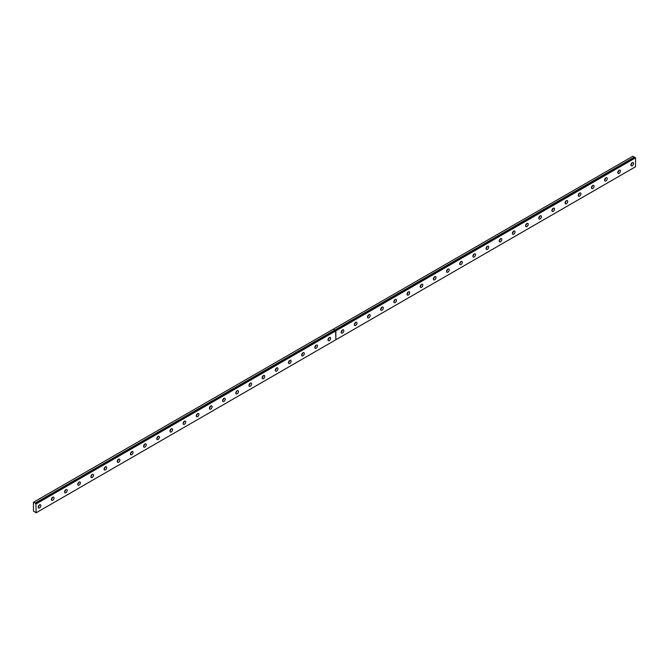 <?xml version="1.0" encoding="UTF-8"?>
<svg xmlns="http://www.w3.org/2000/svg" width="669" height="669" viewBox="0 0 669 669"><rect width="100%" height="100%" fill="white"/><g stroke="black" fill="none" stroke-linecap="round" stroke-linejoin="round"><path stroke-width="1" d="M635.224 157.533L335.579 330.511L635.224 157.533L635.55 157.842L635.55 166.74L335.93 339.718L335.554 330.528L35.817 503.606L35.164 503.13L334.843 330.193L333.229 329.223L33.45 502.302L33.45 511.049L36.151 512.797L35.892 503.54M635.023 157.625L632.916 156.203L333.296 329.19M619.084 173.313A1.865 1.079 120 0 0 620.305 171.674A1.865 1.079 120 0 0 620.021 170.177A1.865 1.079 120 0 0 619.084 170.269A1.865 1.079 120 0 0 617.872 171.916A1.865 1.079 120 0 0 618.156 173.405A1.865 1.079 120 0 0 619.084 173.313M617.78 172.343A1.865 1.079 120 0 0 618.909 170.386M605.913 180.914A1.865 1.079 120 0 0 607.134 179.275A1.865 1.079 120 0 0 606.842 177.787A1.865 1.079 120 0 0 605.913 177.879A1.865 1.079 120 0 0 604.701 179.518A1.865 1.079 120 0 0 604.985 181.015A1.865 1.079 120 0 0 605.913 180.914M604.609 179.944A1.865 1.079 120 0 0 605.738 177.996M592.742 188.524A1.865 1.079 120 0 0 593.963 186.885A1.865 1.079 120 0 0 593.671 185.388A1.865 1.079 120 0 0 592.742 185.48A1.865 1.079 120 0 0 591.53 187.119A1.865 1.079 120 0 0 591.814 188.616A1.865 1.079 120 0 0 592.742 188.524M591.438 187.554A1.865 1.079 120 0 0 592.567 185.597M579.571 196.126A1.865 1.079 120 0 0 580.792 194.487A1.865 1.079 120 0 0 580.5 192.99A1.865 1.079 120 0 0 579.571 193.082A1.865 1.079 120 0 0 578.351 194.729A1.865 1.079 120 0 0 578.643 196.218A1.865 1.079 120 0 0 579.571 196.126M578.267 195.156A1.865 1.079 120 0 0 579.396 193.199M566.4 203.736A1.865 1.079 120 0 0 567.613 202.088A1.865 1.079 120 0 0 567.329 200.6A1.865 1.079 120 0 0 566.4 200.692A1.865 1.079 120 0 0 565.18 202.331A1.865 1.079 120 0 0 565.472 203.828A1.865 1.079 120 0 0 566.4 203.736M565.096 202.757A1.865 1.079 120 0 0 566.225 200.809M553.23 211.337A1.865 1.079 120 0 0 554.442 209.698A1.865 1.079 120 0 0 554.158 208.201A1.865 1.079 120 0 0 553.23 208.293A1.865 1.079 120 0 0 552.009 209.932A1.865 1.079 120 0 0 552.293 211.429A1.865 1.079 120 0 0 553.23 211.337M551.925 210.367A1.865 1.079 120 0 0 553.054 208.41M540.059 218.939A1.865 1.079 120 0 0 541.271 217.3A1.865 1.079 120 0 0 540.987 215.803A1.865 1.079 120 0 0 540.059 215.895A1.865 1.079 120 0 0 538.838 217.542A1.865 1.079 120 0 0 539.122 219.031A1.865 1.079 120 0 0 540.059 218.939M538.754 217.969A1.865 1.079 120 0 0 539.883 216.012M526.888 226.548A1.865 1.079 120 0 0 528.1 224.901A1.865 1.079 120 0 0 527.816 223.413A1.865 1.079 120 0 0 526.888 223.505A1.865 1.079 120 0 0 525.667 225.144A1.865 1.079 120 0 0 525.951 226.64A1.865 1.079 120 0 0 526.888 226.548M525.583 225.57A1.865 1.079 120 0 0 526.712 223.622M513.717 234.15A1.865 1.079 120 0 0 514.929 232.511A1.865 1.079 120 0 0 514.645 231.014A1.865 1.079 120 0 0 513.717 231.106A1.865 1.079 120 0 0 512.496 232.745A1.865 1.079 120 0 0 512.78 234.242A1.865 1.079 120 0 0 513.717 234.15M512.412 233.18A1.865 1.079 120 0 0 513.541 231.223M500.546 241.752A1.865 1.079 120 0 0 501.758 240.112A1.865 1.079 120 0 0 501.474 238.624A1.865 1.079 120 0 0 500.546 238.716A1.865 1.079 120 0 0 499.325 240.355A1.865 1.079 120 0 0 499.609 241.844A1.865 1.079 120 0 0 500.546 241.752M499.241 240.781A1.865 1.079 120 0 0 500.37 238.825M487.375 249.361A1.865 1.079 120 0 0 488.587 247.714A1.865 1.079 120 0 0 488.303 246.225A1.865 1.079 120 0 0 487.375 246.317A1.865 1.079 120 0 0 486.154 247.956A1.865 1.079 120 0 0 486.438 249.453A1.865 1.079 120 0 0 487.375 249.361M486.062 248.391A1.865 1.079 120 0 0 487.191 246.435M474.196 256.963A1.865 1.079 120 0 0 475.416 255.324A1.865 1.079 120 0 0 475.132 253.827A1.865 1.079 120 0 0 474.196 253.919A1.865 1.079 120 0 0 472.983 255.566A1.865 1.079 120 0 0 473.267 257.055A1.865 1.079 120 0 0 474.196 256.963M472.891 255.993A1.865 1.079 120 0 0 474.02 254.036M461.025 264.564A1.865 1.079 120 0 0 462.246 262.925A1.865 1.079 120 0 0 461.961 261.437A1.865 1.079 120 0 0 461.025 261.529A1.865 1.079 120 0 0 459.812 263.168A1.865 1.079 120 0 0 460.096 264.656A1.865 1.079 120 0 0 461.025 264.564M459.72 263.594A1.865 1.079 120 0 0 460.849 261.638M447.854 272.174A1.865 1.079 120 0 0 449.075 270.527A1.865 1.079 120 0 0 448.79 269.038A1.865 1.079 120 0 0 447.854 269.13A1.865 1.079 120 0 0 446.641 270.769A1.865 1.079 120 0 0 446.925 272.266A1.865 1.079 120 0 0 447.854 272.174M446.549 271.204A1.865 1.079 120 0 0 447.678 269.247M434.683 279.776A1.865 1.079 120 0 0 435.904 278.137A1.865 1.079 120 0 0 435.619 276.64A1.865 1.079 120 0 0 434.683 276.732A1.865 1.079 120 0 0 433.47 278.379A1.865 1.079 120 0 0 433.755 279.868A1.865 1.079 120 0 0 434.683 279.776M433.378 278.806A1.865 1.079 120 0 0 434.507 276.849M421.512 287.377A1.865 1.079 120 0 0 422.733 285.738A1.865 1.079 120 0 0 422.448 284.25A1.865 1.079 120 0 0 421.512 284.342A1.865 1.079 120 0 0 420.299 285.981A1.865 1.079 120 0 0 420.584 287.469A1.865 1.079 120 0 0 421.512 287.377M420.207 286.407A1.865 1.079 120 0 0 421.336 284.459M408.341 294.987A1.865 1.079 120 0 0 409.562 293.34A1.865 1.079 120 0 0 409.277 291.851A1.865 1.079 120 0 0 408.341 291.943A1.865 1.079 120 0 0 407.128 293.582A1.865 1.079 120 0 0 407.413 295.079A1.865 1.079 120 0 0 408.341 294.987M407.036 294.017A1.865 1.079 120 0 0 408.165 292.06M395.17 302.589A1.865 1.079 120 0 0 396.391 300.95A1.865 1.079 120 0 0 396.107 299.453A1.865 1.079 120 0 0 395.17 299.545A1.865 1.079 120 0 0 393.957 301.192A1.865 1.079 120 0 0 394.242 302.681A1.865 1.079 120 0 0 395.17 302.589M393.865 301.619A1.865 1.079 120 0 0 394.994 299.662M381.999 310.19A1.865 1.079 120 0 0 383.22 308.551A1.865 1.079 120 0 0 382.927 307.063A1.865 1.079 120 0 0 381.999 307.155A1.865 1.079 120 0 0 380.786 308.794A1.865 1.079 120 0 0 381.071 310.291A1.865 1.079 120 0 0 381.999 310.19M380.694 309.22A1.865 1.079 120 0 0 381.823 307.272M368.828 317.8A1.865 1.079 120 0 0 370.049 316.161A1.865 1.079 120 0 0 369.756 314.664A1.865 1.079 120 0 0 368.828 314.756A1.865 1.079 120 0 0 367.607 316.395A1.865 1.079 120 0 0 367.9 317.892A1.865 1.079 120 0 0 368.828 317.8M367.524 316.83A1.865 1.079 120 0 0 368.652 314.873M355.657 325.402A1.865 1.079 120 0 0 356.87 323.763A1.865 1.079 120 0 0 356.585 322.266A1.865 1.079 120 0 0 355.657 322.358A1.865 1.079 120 0 0 354.436 324.005A1.865 1.079 120 0 0 354.729 325.494A1.865 1.079 120 0 0 355.657 325.402M354.353 324.432A1.865 1.079 120 0 0 355.482 322.475M342.486 333.011A1.865 1.079 120 0 0 343.699 331.364A1.865 1.079 120 0 0 343.414 329.876A1.865 1.079 120 0 0 342.486 329.968A1.865 1.079 120 0 0 341.265 331.607A1.865 1.079 120 0 0 341.558 333.103A1.865 1.079 120 0 0 342.486 333.011M341.182 332.033A1.865 1.079 120 0 0 342.311 330.085M632.255 165.711A1.865 1.079 120 0 0 633.476 164.064A1.865 1.079 120 0 0 633.192 162.575A1.865 1.079 120 0 0 632.255 162.667A1.865 1.079 120 0 0 631.043 164.306A1.865 1.079 120 0 0 631.327 165.803A1.865 1.079 120 0 0 632.255 165.711M630.951 164.741A1.865 1.079 120 0 0 632.08 162.784M329.315 340.613A1.865 1.079 120 0 0 330.528 338.974A1.865 1.079 120 0 0 330.243 337.477A1.865 1.079 120 0 0 329.315 337.569A1.865 1.079 120 0 0 328.094 339.208A1.865 1.079 120 0 0 328.379 340.705A1.865 1.079 120 0 0 329.315 340.613M328.011 339.643A1.865 1.079 120 0 0 329.14 337.686M316.144 348.214A1.865 1.079 120 0 0 317.357 346.575A1.865 1.079 120 0 0 317.073 345.079A1.865 1.079 120 0 0 316.144 345.179A1.865 1.079 120 0 0 314.923 346.818A1.865 1.079 120 0 0 315.208 348.306A1.865 1.079 120 0 0 316.144 348.214M314.84 347.244A1.865 1.079 120 0 0 315.969 345.288M302.973 355.824A1.865 1.079 120 0 0 304.186 354.177A1.865 1.079 120 0 0 303.902 352.688A1.865 1.079 120 0 0 302.973 352.78A1.865 1.079 120 0 0 301.752 354.419A1.865 1.079 120 0 0 302.037 355.916A1.865 1.079 120 0 0 302.973 355.824M301.669 354.846A1.865 1.079 120 0 0 302.798 352.898M289.802 363.426A1.865 1.079 120 0 0 291.015 361.787A1.865 1.079 120 0 0 290.731 360.29A1.865 1.079 120 0 0 289.802 360.382A1.865 1.079 120 0 0 288.582 362.021A1.865 1.079 120 0 0 288.866 363.518A1.865 1.079 120 0 0 289.802 363.426M288.498 362.456A1.865 1.079 120 0 0 289.627 360.499M276.632 371.027A1.865 1.079 120 0 0 277.844 369.388A1.865 1.079 120 0 0 277.56 367.9A1.865 1.079 120 0 0 276.632 367.992A1.865 1.079 120 0 0 275.411 369.631A1.865 1.079 120 0 0 275.695 371.119A1.865 1.079 120 0 0 276.632 371.027M275.319 370.057A1.865 1.079 120 0 0 276.448 368.101M263.461 378.637A1.865 1.079 120 0 0 264.673 376.99A1.865 1.079 120 0 0 264.389 375.501A1.865 1.079 120 0 0 263.461 375.593A1.865 1.079 120 0 0 262.24 377.232A1.865 1.079 120 0 0 262.524 378.729A1.865 1.079 120 0 0 263.461 378.637M262.148 377.667A1.865 1.079 120 0 0 263.277 375.71M250.281 386.239A1.865 1.079 120 0 0 251.502 384.6A1.865 1.079 120 0 0 251.218 383.103A1.865 1.079 120 0 0 250.281 383.195A1.865 1.079 120 0 0 249.069 384.842A1.865 1.079 120 0 0 249.353 386.331A1.865 1.079 120 0 0 250.281 386.239M248.977 385.269A1.865 1.079 120 0 0 250.106 383.312M237.11 393.84A1.865 1.079 120 0 0 238.331 392.201A1.865 1.079 120 0 0 238.047 390.713A1.865 1.079 120 0 0 237.11 390.805A1.865 1.079 120 0 0 235.898 392.444A1.865 1.079 120 0 0 236.182 393.932A1.865 1.079 120 0 0 237.11 393.84M235.806 392.87A1.865 1.079 120 0 0 236.935 390.913M223.939 401.45A1.865 1.079 120 0 0 225.16 399.803A1.865 1.079 120 0 0 224.876 398.314A1.865 1.079 120 0 0 223.939 398.406A1.865 1.079 120 0 0 222.727 400.045A1.865 1.079 120 0 0 223.011 401.542A1.865 1.079 120 0 0 223.939 401.45M222.635 400.48A1.865 1.079 120 0 0 223.764 398.523M210.768 409.052A1.865 1.079 120 0 0 211.989 407.413A1.865 1.079 120 0 0 211.705 405.916A1.865 1.079 120 0 0 210.768 406.008A1.865 1.079 120 0 0 209.556 407.655A1.865 1.079 120 0 0 209.84 409.144A1.865 1.079 120 0 0 210.768 409.052M209.464 408.082A1.865 1.079 120 0 0 210.593 406.125M197.598 416.653A1.865 1.079 120 0 0 198.818 415.014A1.865 1.079 120 0 0 198.534 413.526A1.865 1.079 120 0 0 197.598 413.618A1.865 1.079 120 0 0 196.385 415.257A1.865 1.079 120 0 0 196.669 416.745A1.865 1.079 120 0 0 197.598 416.653M196.293 415.683A1.865 1.079 120 0 0 197.422 413.735M184.427 424.263A1.865 1.079 120 0 0 185.648 422.616A1.865 1.079 120 0 0 185.363 421.127A1.865 1.079 120 0 0 184.427 421.219A1.865 1.079 120 0 0 183.214 422.858A1.865 1.079 120 0 0 183.498 424.355A1.865 1.079 120 0 0 184.427 424.263M183.122 423.293A1.865 1.079 120 0 0 184.251 421.336M171.256 431.865A1.865 1.079 120 0 0 172.477 430.226A1.865 1.079 120 0 0 172.184 428.729A1.865 1.079 120 0 0 171.256 428.821A1.865 1.079 120 0 0 170.043 430.468A1.865 1.079 120 0 0 170.327 431.957A1.865 1.079 120 0 0 171.256 431.865M169.951 430.895A1.865 1.079 120 0 0 171.08 428.938M158.085 439.466A1.865 1.079 120 0 0 159.306 437.827A1.865 1.079 120 0 0 159.013 436.339A1.865 1.079 120 0 0 158.085 436.431A1.865 1.079 120 0 0 156.872 438.07A1.865 1.079 120 0 0 157.156 439.566A1.865 1.079 120 0 0 158.085 439.466M156.78 438.496A1.865 1.079 120 0 0 157.909 436.548M144.914 447.076A1.865 1.079 120 0 0 146.126 445.437A1.865 1.079 120 0 0 145.842 443.94A1.865 1.079 120 0 0 144.914 444.032A1.865 1.079 120 0 0 143.693 445.671A1.865 1.079 120 0 0 143.986 447.168A1.865 1.079 120 0 0 144.914 447.076M143.609 446.106A1.865 1.079 120 0 0 144.738 444.149M131.743 454.677A1.865 1.079 120 0 0 132.955 453.038A1.865 1.079 120 0 0 132.671 451.542A1.865 1.079 120 0 0 131.743 451.634A1.865 1.079 120 0 0 130.522 453.281A1.865 1.079 120 0 0 130.815 454.769A1.865 1.079 120 0 0 131.743 454.677M130.438 453.707A1.865 1.079 120 0 0 131.567 451.751M118.572 462.287A1.865 1.079 120 0 0 119.784 460.64A1.865 1.079 120 0 0 119.5 459.151A1.865 1.079 120 0 0 118.572 459.243A1.865 1.079 120 0 0 117.351 460.882A1.865 1.079 120 0 0 117.635 462.379A1.865 1.079 120 0 0 118.572 462.287M117.267 461.309A1.865 1.079 120 0 0 118.396 459.36M105.401 469.889A1.865 1.079 120 0 0 106.614 468.25A1.865 1.079 120 0 0 106.329 466.753A1.865 1.079 120 0 0 105.401 466.845A1.865 1.079 120 0 0 104.18 468.484A1.865 1.079 120 0 0 104.464 469.981A1.865 1.079 120 0 0 105.401 469.889M104.096 468.919A1.865 1.079 120 0 0 105.225 466.962M92.23 477.49A1.865 1.079 120 0 0 93.443 475.851A1.865 1.079 120 0 0 93.158 474.354A1.865 1.079 120 0 0 92.23 474.455A1.865 1.079 120 0 0 91.009 476.094A1.865 1.079 120 0 0 91.293 477.582A1.865 1.079 120 0 0 92.23 477.49M90.925 476.52A1.865 1.079 120 0 0 92.054 474.564M79.059 485.1A1.865 1.079 120 0 0 80.272 483.453A1.865 1.079 120 0 0 79.987 481.964A1.865 1.079 120 0 0 79.059 482.056A1.865 1.079 120 0 0 77.838 483.695A1.865 1.079 120 0 0 78.122 485.192A1.865 1.079 120 0 0 79.059 485.1M77.755 484.122A1.865 1.079 120 0 0 78.883 482.173M65.888 492.702A1.865 1.079 120 0 0 67.101 491.063A1.865 1.079 120 0 0 66.816 489.566A1.865 1.079 120 0 0 65.888 489.658A1.865 1.079 120 0 0 64.667 491.305A1.865 1.079 120 0 0 64.952 492.794A1.865 1.079 120 0 0 65.888 492.702M64.584 491.732A1.865 1.079 120 0 0 65.704 489.775M52.717 500.303A1.865 1.079 120 0 0 53.93 498.664A1.865 1.079 120 0 0 53.645 497.176A1.865 1.079 120 0 0 52.717 497.268A1.865 1.079 120 0 0 51.496 498.907A1.865 1.079 120 0 0 51.781 500.395A1.865 1.079 120 0 0 52.717 500.303M51.404 499.333A1.865 1.079 120 0 0 52.533 497.376M39.538 507.913A1.865 1.079 120 0 0 40.759 506.266A1.865 1.079 120 0 0 40.474 504.777A1.865 1.079 120 0 0 39.538 504.869A1.865 1.079 120 0 0 38.325 506.508A1.865 1.079 120 0 0 38.61 508.005A1.865 1.079 120 0 0 39.538 507.913M38.233 506.943A1.865 1.079 120 0 0 39.362 504.986M635.19 157.533L335.604 330.519M333.229 329.223L334.743 330.093L35.164 503.13M35.123 503.08L33.617 502.21M335.93 330.821L635.55 157.842M36.251 503.841L335.863 330.862L335.863 339.76L36.251 512.738M335.83 330.653L635.45 157.667M36.151 503.673L335.512 330.553M634.429 157.073L334.809 330.06M334.843 330.118L634.471 157.131"/></g></svg>
